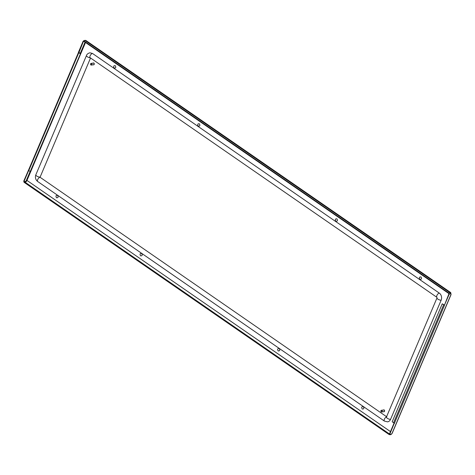 <?xml version="1.0" encoding="UTF-8"?>
<svg xmlns="http://www.w3.org/2000/svg" width="475" height="475" viewBox="0 0 475 475"><rect width="100%" height="100%" fill="white"/><g stroke="black" fill="none" stroke-linecap="round" stroke-linejoin="round"><path stroke-width="0.71" d="M93.682 64.838A0.956 0.772 -98.4 0 0 93.403 62.949M93.272 64.784A0.956 0.772 -98.4 0 0 93.86 63.08A0.956 0.772 -98.4 0 0 93.029 63.122M386.573 416.706L40.048 177.252L90.541 57.992M383.741 409.866L384.263 409.984C384.922 411.148 384.691 411.694 383.562 411.623M383.61 411.7A0.956 0.772 -98.4 0 0 383.99 411.76L384.02 411.754M91.331 65.075L93.634 64.731A0.843 0.683 -98.4 0 0 93.385 63.068L91.081 63.407A0.843 0.683 -98.4 0 0 91.331 65.075A0.843 0.683 -98.4 0 0 91.081 63.407M40.048 177.252A2.523 1.188 124.6 0 0 37.881 179.194A2.523 1.188 124.6 0 0 37.691 181.503L384.4 421.082L387.57 421.848A5.189 4.198 -98.4 0 0 390.581 419.318L441.156 300.164A5.189 4.198 -98.4 0 0 439.28 293.093L92.471 53.443L89.888 52.796C88.006 53.337 86.866 54.251 86.468 55.539L35.839 174.806A2.523 0.897 23 0 0 37.222 176.338A2.523 0.897 23 0 0 40.001 177.062M383.99 411.76A0.956 0.772 -98.4 0 0 383.705 409.872A0.956 0.772 -98.4 0 0 383.367 410.038M115.223 65.675C116.197 67.385 115.858 68.192 114.202 68.085C113.228 66.375 113.567 65.568 115.223 65.675M420.963 276.937C421.937 278.653 421.598 279.46 419.942 279.353C418.968 277.643 419.306 276.836 420.963 276.937M57.546 195.338C58.52 197.054 58.182 197.855 56.525 197.754C55.551 196.038 55.89 195.237 57.546 195.338M363.286 406.606C364.26 408.322 363.921 409.123 362.265 409.022C361.291 407.307 361.629 406.505 363.286 406.606M141.627 253.436C142.601 255.152 142.257 255.954 140.6 255.853C139.626 254.137 139.971 253.335 141.627 253.436M199.304 123.773C200.278 125.483 199.933 126.291 198.277 126.184C197.303 124.474 197.648 123.666 199.304 123.773M279.211 348.508C280.185 350.223 279.84 351.025 278.184 350.924C277.21 349.208 277.554 348.407 279.211 348.508M336.888 218.838C337.862 220.554 337.517 221.362 335.861 221.255C334.887 219.545 335.231 218.737 336.888 218.838M381.668 411.991L383.972 411.647A0.843 0.683 -98.4 0 0 383.723 409.984L381.419 410.323A0.843 0.683 -98.4 0 0 381.668 411.991A0.843 0.683 -98.4 0 0 381.419 410.323M28.631 170.543L24.053 181.319L24.201 181.907L389.239 434.073M83.814 41.325L83.398 41.515L83.861 41.355L83.398 41.515L78.945 52.547M83.861 41.355L448.715 293.467L448.857 294.055L444.446 305.134A0.843 0.297 -157 0 1 443.668 304.802L442.243 303.816L392.178 421.77L393.603 422.756A0.843 0.297 23 0 0 394.375 423.082L389.821 434.067L390.664 434.316A0.843 0.736 106.6 0 1 389.815 434.702L388.894 434.393L389.821 434.067M394.119 423.011L389.518 433.853L389.049 434.019L389.518 433.853M28.631 170.145A0.843 0.297 23 0 0 28.47 170.24L23.75 181.106L24.041 182.281L388.894 434.393M448.869 293.093L449.908 292.606L85.061 40.494L83.089 41.307L84.022 40.981L448.869 293.093L449.166 294.262L444.446 305.134M83.089 41.307L78.452 52.232L78.761 52.44M80.245 53.675L78.82 52.689A0.843 0.297 -157 0 1 78.535 52.292L28.47 170.24A0.843 0.297 23 0 0 28.755 170.644L30.424 171.588L80.495 53.639L30.18 171.629M80.495 53.639L79.004 52.404M444.244 304.92L442.243 303.816M394.458 423.142L444.529 305.188M394.375 423.082A0.843 0.297 23 0 0 394.707 423.106M91.384 63.65A0.701 0.57 -98.4 0 0 90.867 64.855A0.701 0.57 -98.4 0 0 91.384 63.65M381.716 410.566A0.701 0.57 -98.4 0 0 381.205 411.772A0.701 0.57 -98.4 0 0 381.716 410.566M441.156 300.164A2.523 0.897 -157 0 1 438.378 299.44A2.523 0.897 -157 0 1 437 297.914L436.923 297.344A2.523 1.188 124.6 0 1 437.113 295.034A2.523 1.188 124.6 0 1 439.28 293.093M386.828 416.848L386.424 417.062A2.523 0.897 23 0 0 387.802 418.588A2.523 0.897 23 0 0 390.581 419.318M384.4 421.082A2.523 1.188 -55.4 0 1 384.489 418.962A2.523 1.188 -55.4 0 1 386.49 416.902M90.28 57.807A2.523 0.897 -157 0 1 87.626 56.941A2.523 0.897 -157 0 1 86.468 55.539M436.911 297.332L90.113 57.695A2.523 1.188 -55.4 0 1 90.303 55.385A2.523 1.188 -55.4 0 1 92.471 53.443M390.468 431.603L26.974 180.429L85.518 42.501M389.441 433.978L24.991 182.139A0.422 0.368 106.6 0 1 24.902 181.569A1.401 0.659 -55.4 0 0 26.422 180.251L30.103 171.576M26.422 180.251L26.974 180.429A1.823 0.855 -55.4 0 1 24.991 182.139L24.201 181.907M80.239 53.467L85.037 42.162M24.053 181.319L24.902 181.569M449.166 294.262L450.348 293.71A0.843 0.582 65 0 0 449.908 292.606A2.244 1.051 -55.4 0 1 450.728 292.576L85.88 40.464A2.244 1.051 -55.4 0 0 85.061 40.494A0.843 0.582 65 0 0 84.532 40.417L85.88 40.464M392.308 432.719A0.843 0.297 23 0 1 392.35 432.903A0.843 0.297 23 0 1 392.19 432.998L450.882 294.726A0.843 0.297 23 0 0 451.042 294.631L450.728 292.576M392.19 432.998A1.401 0.659 -55.4 0 1 390.664 434.316M450.348 293.71A1.401 0.659 -55.4 0 1 450.882 294.726M78.82 52.689L28.755 170.644M443.668 304.802L393.603 422.756M386.424 417.062L437 297.914M35.839 174.806C34.93 177.496 35.542 179.728 37.691 181.503M389.815 434.702C390.895 434.797 391.744 434.197 392.35 432.903L451.042 294.631M83.446 40.921L84.532 40.417"/></g></svg>

